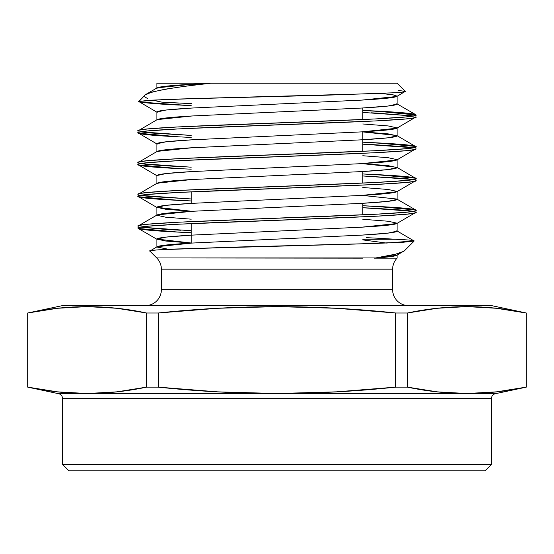 <?xml version="1.0" encoding="UTF-8"?>
<svg xmlns="http://www.w3.org/2000/svg" width="554" height="554" viewBox="0 0 554 554"><rect width="100%" height="100%" fill="white"/><g stroke="black" fill="none" stroke-linecap="round" stroke-linejoin="round"><path stroke-width="0.83" d="M396.034 92.705C403.603 92.096 406.684 91.659 405.272 91.403L397.086 83.211L210.811 83.211L185.306 86.209L165.286 89.187L151.616 92.165L145.155 94.976L138.659 101.472L149.67 100.253L178.852 99.021L324.042 95.267L396.034 92.705C403.589 92.103 406.671 91.666 405.272 91.403L397.086 83.211L210.811 83.211L397.086 83.211L405.272 91.403L398.188 90.413M191.227 390.092L158.25 387.135L146.54 387.135L116.852 391.851L102.012 393.105L87.165 393.527L72.325 393.105L57.477 391.851L27.7 387.135L58.537 393.686A5.083 5.083 0 0 1 62.56 398.658L62.56 464.432L68.918 470.789L485.082 470.789L491.44 464.432L62.56 464.432L68.918 470.789L485.082 470.789L68.918 470.789L62.56 464.432L491.44 464.432L491.44 398.658A5.083 5.083 0 0 1 495.463 393.686L526.3 387.135L496.522 391.851L481.675 393.105L466.835 393.527L451.988 393.105L437.148 391.851L407.46 387.135L395.75 387.135L336.472 391.844L306.805 393.105L277.125 393.527L247.423 393.105L217.708 391.858L158.25 387.135L146.54 387.135L116.852 391.851L87.165 393.527L57.477 391.851L27.79 387.135L27.79 313.003L42.637 310.302L57.477 308.28L72.325 307.027L87.165 306.604L102.012 307.027L116.852 308.28L146.54 313.003L158.25 313.003L217.708 308.28L247.423 307.027L277.125 306.604L306.805 307.034L336.472 308.287L395.75 313.003L407.46 313.003L437.148 308.28L451.988 307.027L466.835 306.604L481.675 307.027L496.522 308.28L526.3 313.003L491.44 305.593L62.56 305.593L27.7 313.003L57.477 308.28L87.165 306.604L116.852 308.28L146.54 313.003L146.54 387.135C106.957 395.563 67.373 395.563 27.79 387.135L27.79 313.003C67.373 304.568 106.957 304.568 146.54 313.003L158.25 313.003L217.708 308.28L277.125 306.604L336.472 308.287L395.75 313.003L395.75 387.135L336.472 391.844L277.125 393.527L217.708 391.858L158.25 387.135L158.25 313.003C237.569 304.568 316.736 304.568 395.75 313.003L407.46 313.003L437.148 308.28L466.835 306.604L496.522 308.28L526.21 313.003L496.522 308.28M191.227 310.046L158.25 313.003L158.25 387.135L146.54 387.135L146.54 313.003L116.852 308.28M191.227 243.102L191.227 223.608M191.227 203.394L191.227 191.836M362.773 107.988L362.773 119.546M362.773 131.817L362.773 151.311M362.773 171.525L362.773 183.083M362.773 203.297L362.773 214.848M408.52 305.593A15.886 15.886 0 0 1 392.634 289.707A15.886 15.886 0 0 0 408.52 305.593A15.886 15.886 0 0 1 392.634 289.707L392.634 269.168L161.366 269.168L161.366 289.707A15.886 15.886 0 0 1 145.48 305.593A15.886 15.886 0 0 0 161.366 289.707L392.634 289.707L392.634 269.168A15.886 15.886 0 0 1 397.086 258.15L374.386 258.15L391.346 256.53L397.086 254.965L397.086 258.15A15.886 15.886 0 0 0 392.634 269.168L161.366 269.168L161.366 289.707L392.634 289.707L392.634 269.168L161.366 269.168L161.366 289.707A15.886 15.886 0 0 1 145.48 305.593M161.366 269.168A15.886 15.886 0 0 0 156.713 257.942A15.886 15.886 0 0 1 161.366 269.168A15.886 15.886 0 0 0 156.713 257.942L375.792 257.942L395.57 254.175C400.826 252.783 403.838 251.599 404.6 250.63L414.205 241.025L403.298 242.243L374.4 243.476L230.339 247.222L159.012 249.792C151.526 250.394 148.479 250.83 149.864 251.094L156.713 257.942L362.773 258.15M415.729 209.994L415.985 210.285C417.037 209.869 413.513 209.204 405.403 208.304L362.773 205.728L375.28 206.317L415.729 209.994L396.782 199.031L397.086 199.371L387.945 201.358L361.914 203.346L192.086 211.289L157.218 214.91L138.271 225.873L138.015 228.172C138.625 226.849 152.191 225.526 178.72 224.197L375.28 216.261C401.809 214.931 415.375 213.609 415.985 212.286L415.985 210.285C424.572 215.582 129.428 220.88 138.015 226.171L138.271 228.47L178.72 232.14L191.227 232.728L158.34 230.956L143.105 229.529L138.015 228.172C129.428 222.874 424.572 217.577 415.985 212.286L415.985 210.285C417.037 210.707 413.513 211.372 405.403 212.272L375.28 214.259L223.809 220.215L178.72 222.202L148.597 224.183C140.487 225.09 136.963 225.748 138.015 226.171L138.015 228.172C136.963 227.749 140.487 227.092 148.597 226.184L178.72 224.197L330.191 218.241L375.28 216.261L405.403 214.273C413.513 213.366 417.037 212.708 415.985 212.286L396.782 223.546L361.914 227.168L192.086 235.111L166.055 237.098L156.914 239.086L191.227 243.005L165.812 241.038L156.914 239.086L166.055 237.098L192.086 235.111L361.914 227.168L387.945 225.187L397.086 223.2L397.086 231.143L387.945 233.13L361.914 235.111L192.086 243.054L166.055 245.041L156.914 247.029L168.374 249.258L156.914 247.029L157.218 246.682L149.871 251.094C148.465 250.837 151.512 250.401 159.012 249.792M491.44 464.432L485.082 470.789L491.44 464.432L491.44 398.658L62.56 398.658L62.56 464.432L491.44 464.432L491.44 398.658A5.083 5.083 0 0 1 495.463 393.686L58.537 393.686L495.463 393.686A5.083 5.083 0 0 0 491.44 398.658L62.56 398.658L62.56 464.432M415.985 116.984L415.985 114.983C417.037 115.405 413.513 116.063 405.403 116.97L375.28 118.951L330.191 120.938L178.72 126.894L148.597 128.881C140.487 129.781 136.963 130.446 138.015 130.869L138.015 132.863C136.963 132.448 140.487 131.783 148.597 130.882L178.72 128.895L223.809 126.908L375.28 120.952L405.403 118.965C413.513 118.064 417.037 117.4 415.985 116.984L415.985 114.983C424.572 120.273 129.428 125.571 138.015 130.869L138.015 132.863C129.428 127.572 424.572 122.275 415.985 116.984L415.985 114.983C415.375 116.305 401.809 117.628 375.28 118.951L178.72 126.894C152.191 128.216 138.625 129.539 138.015 130.869L138.015 132.863C138.625 131.54 152.191 130.218 178.72 128.895L375.28 120.952C401.809 119.629 415.375 118.307 415.985 116.984L396.782 128.237L361.914 131.866L192.086 139.809L166.055 141.796L156.914 143.777L157.218 144.123L138.015 132.863C136.963 133.285 140.487 133.95 148.597 134.851L178.72 136.838C152.191 135.515 138.625 134.193 138.015 132.863M415.985 148.749L415.985 146.748C417.037 147.17 413.513 147.835 405.403 148.735L375.28 150.723L223.809 156.678L178.72 158.666L148.597 160.646C140.487 161.553 136.963 162.211 138.015 162.634L138.015 164.635C136.963 164.213 140.487 163.555 148.597 162.647L178.72 160.66L330.191 154.704L375.28 152.724L405.403 150.736C413.513 149.829 417.037 149.171 415.985 148.749L415.985 146.748C424.572 152.045 129.428 157.343 138.015 162.634L138.015 164.635C129.428 159.337 424.572 154.04 415.985 148.749L415.985 146.748C415.375 148.07 401.809 149.4 375.28 150.723L178.72 158.666C152.191 159.988 138.625 161.311 138.015 162.634L138.015 164.635C138.625 163.312 152.191 161.99 178.72 160.66L375.28 152.724C401.809 151.394 415.375 150.072 415.985 148.749L396.782 160.009L361.914 163.631L192.086 171.574L166.055 173.561L156.914 175.549L157.218 175.888L138.015 164.635C136.963 165.057 140.487 165.715 148.597 166.622L178.72 168.603C152.191 167.28 138.625 165.958 138.015 164.635M415.985 180.521L415.985 178.52C417.037 178.942 413.513 179.6 405.403 180.507L375.28 182.488L330.191 184.475L178.72 190.431L148.597 192.418C140.487 193.318 136.963 193.983 138.015 194.406L138.015 196.4C136.963 195.984 140.487 195.32 148.597 194.419L178.72 192.432L330.191 186.476L375.28 184.489L405.403 182.501C413.513 181.601 417.037 180.936 415.985 180.521L415.985 178.52C424.572 183.81 129.428 189.108 138.015 194.406L138.015 196.4C129.428 191.109 424.572 185.812 415.985 180.521L415.985 178.52C415.375 179.842 401.809 181.165 375.28 182.488L178.72 190.431C152.191 191.753 138.625 193.076 138.015 194.406L138.015 196.4C138.625 195.077 152.191 193.755 178.72 192.432L375.28 184.489C401.809 183.166 415.375 181.844 415.985 180.521L396.782 191.774L361.914 195.403L192.086 203.346L166.055 205.333L156.914 207.314L191.227 211.24L165.812 209.273L156.914 207.314L166.055 205.333L192.086 203.346L361.914 195.403L387.945 193.415L397.086 191.435L388.188 189.475L362.773 187.508M191.227 105.662L160.418 104.027L140.931 102.116L191.227 105.655M380.127 113.258L371.36 112.822M362.773 112.42L413.18 115.98L406.754 115.135M409.025 113.383C414.143 114.055 416.463 114.588 415.985 114.983L375.28 111.008L362.773 110.419L409.025 113.383M153.25 100.329L161.747 102.116L152.357 100.094L161.747 102.116L191.49 103.667M375.28 144.781L362.773 144.185L413.18 147.752L405.403 146.762L375.28 144.781L413.18 147.752M362.773 142.184L405.403 144.767C413.513 145.667 417.037 146.332 415.985 146.748L396.782 135.495L362.773 131.914L388.188 133.881L397.086 135.834L387.945 137.821L361.914 139.809L192.086 147.752L166.055 149.732L156.914 151.72C157.44 150.397 169.164 149.074 192.086 147.752L361.914 139.809C384.836 138.486 396.56 137.163 397.086 135.834L388.188 133.881L362.773 131.914M140.82 131.866L191.227 135.425L140.82 131.866L148.597 132.849L191.227 135.425M413.18 179.517L362.773 175.957L413.18 179.517L405.403 178.533L362.773 175.957M415.729 178.222L375.28 174.545L362.773 173.956L405.403 176.532C413.513 177.439 417.037 178.097 415.985 178.52L396.782 167.26L362.773 163.686L388.188 165.646L397.086 167.606L387.945 169.593L361.914 171.574L192.086 179.517L166.055 181.504L156.914 183.492C157.44 182.162 169.164 180.839 192.086 179.517L361.914 171.574C384.836 170.251 396.56 168.928 397.086 167.606L388.188 165.646L362.773 163.686M148.597 164.621L178.72 166.602L140.82 163.631L148.597 164.621M138.271 196.698L178.72 200.375L191.227 200.963L148.597 198.387C140.487 197.487 136.963 196.822 138.015 196.4L157.218 207.66M375.28 208.318L362.773 207.722L413.18 211.289L405.403 210.298L375.28 208.318L413.18 211.289M140.82 195.403L191.227 198.962L140.82 195.403L148.597 196.386L191.227 198.962M375.28 238.082L395.279 239.245L362.773 239.245M366.263 237.652L381.997 238.428M181.061 230.256L140.82 227.168L166.311 229.474L181.061 230.256M511.363 310.302L526.21 313.003L526.21 387.135C486.627 395.563 447.043 395.563 407.46 387.135L437.148 391.851L407.46 387.135L407.46 313.003C447.043 304.568 486.627 304.568 526.21 313.003L491.44 305.593L62.56 305.593L27.7 313.003L27.79 387.135L42.637 389.829M366.118 310.309L395.75 313.003L407.46 313.003L407.46 387.135L395.75 387.135C316.736 395.563 237.569 395.563 158.25 387.135L158.25 313.003L146.54 313.003L146.54 387.135M57.477 391.851L27.7 387.135L27.7 313.003L62.56 305.593L491.44 305.593L526.3 313.003L526.21 387.135L496.522 391.851L466.835 393.527L437.148 391.851M72.325 393.105L87.165 393.527M481.675 307.027L466.835 306.604M395.75 387.135L395.75 313.003L395.75 387.135L407.46 387.135L437.341 391.858M58.537 393.686A5.083 5.083 0 0 1 62.56 398.658A5.083 5.083 0 0 0 58.537 393.686L495.463 393.686M414.233 240.935L386.283 243.054L362.773 239.882L386.27 243.054M156.713 257.942L375.792 257.942C392.53 255.352 402.128 252.922 404.6 250.63L396.782 255.311L374.386 258.15C389.4 257.049 396.969 255.99 397.086 254.965M146.173 94.228L157.218 87.837L192.086 84.215L210.811 83.211L156.921 83.211L210.811 83.211L166.055 86.195L156.914 88.183C157.44 86.86 169.164 85.538 192.086 84.215L210.811 83.211L185.306 86.209L165.286 89.187L151.616 92.165L145.155 94.976C143.839 95.877 144.67 97.061 147.655 98.543C144.677 97.068 143.839 95.884 145.155 94.976L138.95 101.181M397.086 223.2L388.188 221.24L362.773 219.28L388.188 221.24L397.086 223.2C396.56 224.522 384.836 225.845 361.914 227.168L192.086 235.111C169.164 236.433 157.44 237.763 156.914 239.086L156.914 247.029C157.44 245.699 169.164 244.376 192.086 243.054L361.914 235.111C384.836 233.788 396.56 232.465 397.086 231.143M362.773 155.743L388.188 157.703L397.086 159.663C396.56 160.985 384.836 162.308 361.914 163.631L192.086 171.574C169.164 172.896 157.44 174.226 156.914 175.549L166.055 173.561L192.086 171.574L361.914 163.631L387.945 161.65L397.086 159.663L388.188 157.703L362.773 155.743L388.188 157.703L397.086 159.663L396.782 160.009M397.086 135.834L397.086 127.898C396.56 129.22 384.836 130.543 361.914 131.866L192.086 139.809C169.164 141.132 157.44 142.454 156.914 143.777L166.055 141.796L192.086 139.809L361.914 131.866L387.945 129.878L397.086 127.898L388.188 125.938L362.773 123.971L388.188 125.938L397.086 127.898L396.782 128.237M381.173 93.481L393.111 94.838L397.086 96.126C396.56 97.449 384.836 98.771 361.914 100.094L192.086 108.037C169.164 109.36 157.44 110.689 156.914 112.012L166.055 110.024L192.086 108.037L361.914 100.094L387.945 98.113L397.086 96.126L393.111 94.838L381.173 93.481L393.111 94.838L397.086 96.126L396.782 96.472L361.914 100.094L192.086 108.037L166.055 110.024L156.914 112.012L157.218 112.358L138.659 101.472L162.959 99.595M397.086 104.069L387.945 106.056L361.914 108.037L192.086 115.98L166.055 117.967L156.914 119.955C157.44 118.632 169.164 117.303 192.086 115.98L361.914 108.037C384.836 106.714 396.56 105.392 397.086 104.069L397.086 96.126M397.086 199.371L387.945 201.358L361.914 203.346L192.086 211.289L166.055 213.269L156.914 215.257L165.812 217.216L191.227 219.176L165.812 217.216L156.914 215.257C157.44 213.934 169.164 212.611 192.086 211.289L361.914 203.346C384.836 202.023 396.56 200.7 397.086 199.371L397.086 191.435C396.56 192.757 384.836 194.08 361.914 195.403L192.086 203.346C169.164 204.668 157.44 205.991 156.914 207.314L156.914 215.257M375.792 257.942L386.962 256.045M395.57 254.175L403.541 251.398M191.227 169.192L178.72 168.603L138.271 164.933M178.72 136.838L191.227 137.427L178.72 136.838L138.271 133.161M149.67 100.253L198.976 98.418L383.901 93.363M396.782 96.472L405.272 91.403M415.729 114.685L396.782 103.723L397.086 104.069L387.945 106.056L361.914 108.037L192.086 115.98L157.218 119.609L138.015 130.869M415.985 146.748C415.375 145.425 401.809 144.102 375.28 142.78L362.773 142.191L375.28 142.78L415.729 146.457M396.782 135.495L397.086 135.834L387.945 137.821L361.914 139.809L192.086 147.752L157.218 151.374L138.015 162.634M140.82 163.631L191.227 167.197M396.782 167.26L397.086 167.606L387.945 169.593L361.914 171.574L192.086 179.517L157.218 183.145L138.015 194.406M157.218 246.682L192.086 243.054L361.914 235.111L387.945 233.13L397.086 231.143L396.782 230.796L414.205 241.025C414.648 240.45 408.34 239.854 395.279 239.245M403.298 242.243L354.352 244.079L171.048 249.134M396.782 199.031L362.773 195.451M176.809 83.211L210.811 83.211C172.135 87.449 150.245 91.368 145.155 94.976L138.756 101.673M161.366 289.707L392.634 289.707M392.634 269.168A15.886 15.886 0 0 1 397.086 258.15M385.826 258.15L374.483 258.15M491.44 398.658L62.56 398.658M27.7 387.135L27.7 313.003M415.985 212.286L415.985 210.285C415.375 211.607 401.809 212.937 375.28 214.259L178.72 222.202C152.191 223.525 138.625 224.848 138.015 226.171M161.747 102.116L178.72 103.072M362.773 110.419L375.28 111.008C401.809 112.337 415.375 113.66 415.985 114.983M413.18 115.98L375.28 113.009M178.72 105.066C159.524 104.131 146.921 103.141 140.931 102.116M362.773 173.956L375.28 174.545C401.809 175.874 415.375 177.197 415.985 178.52M375.28 206.317C401.809 207.639 415.375 208.962 415.985 210.285M191.227 200.963L178.72 200.375C152.191 199.052 138.625 197.723 138.015 196.4M140.82 227.168L191.227 230.734M191.227 232.728L178.72 232.14C152.191 230.817 138.625 229.494 138.015 228.172M526.21 387.135L526.21 313.003L496.329 308.28M407.46 387.135L407.46 313.003M27.79 387.135L27.79 313.003M386.18 243.061L362.773 239.882M191.227 243.005L165.812 241.038L156.914 239.086M191.227 211.24L165.812 209.273L156.914 207.314M526.3 387.135L526.3 313.003M156.914 175.549L156.914 183.492M397.086 159.663L397.086 167.606M156.914 143.777L156.914 151.72M156.914 112.012L156.914 119.955M156.914 83.211L156.914 88.183M138.271 228.47L157.218 239.425"/></g></svg>
